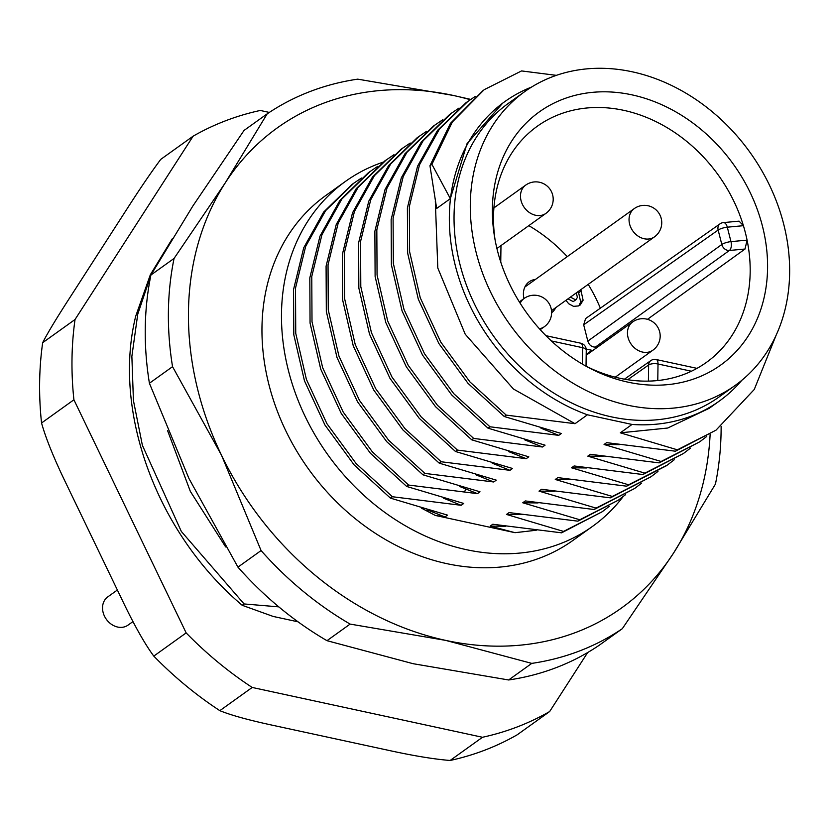 <?xml version="1.0" encoding="UTF-8"?>
<svg xmlns="http://www.w3.org/2000/svg" width="831" height="831" viewBox="0 0 831 831"><rect width="100%" height="100%" fill="white"/><g stroke="black" fill="none" stroke-linecap="round" stroke-linejoin="round"><path stroke-width="1.25" d="M413.111 663.699L326.978 640.68L350.121 624.091L445.645 640.379L531.778 663.387L508.634 679.976L413.111 663.699M326.978 640.68A312.747 255.688 -125.6 0 1 237.946 567.137L188.98 478.563L149.414 383.257L172.547 366.668L221.513 455.243A295.379 241.489 54.4 0 0 445.645 640.379A295.379 241.489 54.4 0 0 673.577 553.041A295.379 241.489 54.4 0 0 710.131 434.27M531.778 663.387A312.747 255.688 54.4 0 0 622.315 628.693L599.182 645.282A312.747 255.688 -125.6 0 1 508.634 679.976M622.315 628.693L673.577 553.041L715.439 484.109A312.747 255.688 54.4 0 0 721.131 426.313M470.253 99.699A295.379 241.489 54.4 0 0 453.248 95.44A295.379 241.489 54.4 0 0 225.315 182.778A295.379 241.489 54.4 0 0 221.513 455.243L261.079 550.558A312.747 255.688 54.4 0 0 350.121 624.091M623.188 496.543A212.165 173.461 -125.6 0 1 592.565 526.355L573.047 540.347A212.165 173.461 -125.6 0 1 370.813 530.282A212.165 173.461 -125.6 0 1 261.973 327.352A212.165 173.461 -125.6 0 1 325.835 195.472L345.353 181.48A212.165 173.461 -125.6 0 1 383.081 162.17M261.079 550.558L237.946 567.137M149.414 383.257A312.747 255.688 -125.6 0 1 150.92 275.019L192.792 206.098L244.044 130.436L267.177 113.847L225.315 182.778L174.063 258.441L150.92 275.019M470.71 99.388L453.248 95.44L357.725 79.153A312.747 255.688 54.4 0 0 267.177 113.847M174.063 258.441A312.747 255.688 54.4 0 0 172.547 366.668M592.565 526.355A212.165 173.461 -125.6 0 1 390.331 516.29A212.165 173.461 -125.6 0 1 281.491 313.36A212.165 173.461 -125.6 0 1 345.353 181.48M536.275 530.24L515.012 532.681L435.288 515.428L421.587 508.208M435.288 515.428L444.907 516.955L427.124 509.798M444.907 516.955L447.483 515.116L390.425 498.122L392.377 496.73L461.163 505.3L463.74 503.451L406.691 486.467L408.644 485.065L477.43 493.645L480.006 491.796L422.948 474.813L424.901 473.41L493.697 481.98L496.273 480.141L439.215 463.147L441.168 461.756L509.964 470.325L512.54 468.476L455.481 451.493L457.434 450.09L526.22 458.67L528.796 456.821L471.748 439.838L473.691 438.436L542.487 447.005L545.063 445.167L488.005 428.173L489.958 426.781L558.754 435.351L561.33 433.502L504.272 416.518L506.224 415.116L575.021 423.696L587.434 414.794L632.038 424.444A184.181 150.577 54.4 0 0 719.386 401.02A184.181 150.577 54.4 0 0 741.792 380.338M361.443 178.021L352.178 184.305L323.654 212.05L303.71 247.815L293.551 289.52L293.8 334.727L304.458 380.806L324.963 425.077L354.172 464.955L390.425 498.122M556.365 75.351L521.546 70.926L484.182 89.686L452.355 121.98L431.912 164.33L450.35 198.651L467.022 143.701L502.755 103.086L504.781 101.631A184.181 150.577 54.4 0 0 455.845 267.634A184.181 150.577 54.4 0 0 587.434 414.794M505.528 526.252L490.217 526.096L515.012 532.681M719.386 401.02L709.227 408.301L667.719 428.027L620.331 432.826L632.038 424.444M620.331 432.826L677.39 449.82L675.437 451.212L606.64 442.643L604.064 444.492L661.123 461.475L659.17 462.877L590.374 454.297L587.808 456.146L644.856 473.13L642.903 474.532L574.117 465.962L571.541 467.801L628.589 484.795L626.647 486.187L557.85 477.617L555.274 479.466L612.333 496.45L610.38 497.852L541.583 489.272L539.007 491.121L596.066 508.105L594.113 509.507L525.317 500.937L522.751 502.776L579.799 519.77L577.846 521.162L509.06 512.592L506.484 514.441L563.543 531.425L561.59 532.827L492.793 524.247L490.217 526.096M354.131 182.903L325.607 210.648L305.663 246.412L295.504 288.118L295.743 333.324L306.41 379.403L326.915 423.675L356.125 463.553L392.377 496.73M461.163 505.3L443.39 498.143M377.71 166.356L368.445 172.64L339.91 200.385L319.977 236.16L309.818 277.855L310.056 323.062L320.724 369.141L341.229 413.412L370.439 453.3L406.691 486.467M370.397 171.248L341.863 198.993L321.929 234.758L311.77 276.463L312.009 321.67L322.677 367.749L343.182 412.02L372.392 451.898L408.644 485.065M477.43 493.645L459.657 486.488M393.977 154.701L384.711 160.985L356.177 188.73L336.243 224.495L326.084 266.2L326.323 311.407L336.991 357.486L357.496 401.757L386.695 441.635L422.948 474.813M386.664 159.583L358.13 187.328L338.196 223.103L328.037 264.798L328.276 310.005L338.944 356.084L359.449 400.355L388.648 440.243L424.901 473.41M493.697 481.98L475.924 474.823M410.244 143.046L400.968 149.331L372.444 177.076L352.51 212.84L342.341 254.546L342.59 299.752L353.248 345.831L373.763 390.103L402.962 429.98L439.215 463.147M402.921 147.928L374.397 175.673L354.453 211.438L344.294 253.143L344.543 298.35L355.201 344.429L375.716 388.7L404.915 428.578L441.168 461.756M509.964 470.325L492.181 463.168M426.5 131.381L417.235 137.666L388.711 165.411L368.767 201.185L358.608 242.881L358.847 288.087L369.515 334.166L390.019 378.437L419.229 418.325L455.481 451.493M419.188 136.274L390.663 164.019L370.719 199.783L360.561 241.489L360.799 286.695L371.467 332.774L391.972 377.045L421.182 416.923L457.434 450.09M526.22 458.67L508.447 451.513M442.767 119.726L433.502 126.011L404.967 153.756L385.033 189.52L374.874 231.226L375.113 276.432L385.781 322.511L406.286 366.783L435.496 406.66L471.748 439.838M435.454 124.608L406.92 152.353L386.986 188.128L376.827 229.823L377.066 275.03L387.734 321.109L408.239 365.38L437.438 405.268L473.691 438.436M542.487 447.005L524.714 439.848M459.034 108.072L449.768 114.356L421.234 142.101L401.3 177.865L391.141 219.571L391.38 264.777L402.048 310.856L422.553 355.128L451.752 395.005L488.005 428.173M451.721 112.954L423.187 140.699L403.253 176.463L393.094 218.169L393.333 263.375L403.991 309.454L424.506 353.726L453.705 393.603L489.958 426.781M558.754 435.351L540.971 428.194M475.301 96.406L466.025 102.691L437.501 130.436L417.557 166.21L407.398 207.906L407.647 253.112L418.305 299.191L438.82 343.463L468.019 383.351L504.272 416.518M467.978 101.299L439.454 129.044L419.51 164.808L409.351 206.514L409.6 251.72L420.257 297.799L440.762 342.071L469.972 381.948L506.224 415.116M575.021 423.696L513.423 389.001L465.215 334.207L437.802 268.018L435.319 200.957M531.56 87.058A184.181 150.577 54.4 0 0 504.781 101.631M483.258 90.35L450.402 123.383L429.959 165.722L436.659 208.467L450.35 198.651M429.959 165.722L431.912 164.33M677.39 449.82L716 430.167L754.268 389.469L776.04 335.444M675.437 451.212L716 430.167M619.375 444.637L604.064 444.492M661.123 461.475L699.733 441.822L706.745 436.462M659.17 462.877L699.733 441.822M603.119 456.292L587.808 456.146M644.856 473.13L683.466 453.487L690.478 448.127M642.903 474.532L683.466 453.487M586.852 467.957L571.541 467.801M570.585 479.612L555.274 479.466M626.647 486.187L666.244 465.827M628.589 484.795L667.283 465.09L674.211 459.782M612.333 496.45L650.943 476.797L657.955 471.437M610.38 497.852L650.943 476.797M554.319 491.266L539.007 491.121M596.066 508.105L634.676 488.462L641.688 483.102M594.113 509.507L634.676 488.462M538.062 502.932L522.751 502.776M579.799 519.77L618.42 500.117L625.421 494.757M577.846 521.162L618.42 500.117M521.795 514.586L506.484 514.441M563.543 531.425L602.153 511.771L609.165 506.411M561.59 532.827L602.153 511.771M524.704 91.639L508.437 103.293A180.701 147.731 54.4 0 0 463.854 277.762A180.701 147.731 54.4 0 0 611.387 416.85A180.701 147.731 -125.6 0 0 718.992 397.021L735.248 385.366A180.701 147.731 -125.6 0 1 627.644 405.185A180.701 147.731 54.4 0 1 480.11 266.107A180.701 147.731 54.4 0 1 524.704 91.639A180.701 147.731 54.4 0 1 632.308 71.819A180.701 147.731 -125.6 0 1 779.842 210.897A180.701 147.731 -125.6 0 1 735.248 385.366M492.378 208.737A155.719 127.309 -125.6 0 1 631.986 94.859A155.719 127.309 -125.6 0 1 767.574 268.268A155.719 127.309 -125.6 0 1 588.099 367.312A155.719 127.309 -125.6 0 1 494.538 236.793A155.719 127.309 -125.6 0 1 492.378 208.737M495.068 239.816A145.228 118.74 -125.6 0 1 493.51 216.569A145.228 118.74 -125.6 0 1 536.753 126.634A145.228 118.74 -125.6 0 1 743.413 225.689L727.302 227.185A6.949 3.615 -95.3 0 0 723.406 222.594A6.949 6.949 0 0 0 720.041 223.83A6.949 5.672 54.8 0 0 718.15 230.052L583.684 324.807L585.585 318.585L720.041 223.83M583.684 324.807L587.829 341.115L721.817 244.501A6.949 5.661 54.2 0 0 729.389 250.474A6.949 3.615 -95.3 0 0 730.968 241.624A6.949 1.724 165.7 0 0 721.817 244.501L718.15 230.052A6.949 1.724 -14.3 0 1 727.302 227.185L730.968 241.624L747.079 240.138A145.228 118.74 -125.6 0 1 750.175 272.09A145.228 118.74 -125.6 0 1 705.976 362.711A145.228 118.74 -125.6 0 1 691.413 371.228L658.017 363.999A6.949 2.971 -77.8 0 0 656.23 359.543A6.949 6.949 0 0 0 650.756 360.644A6.949 5.682 54.9 0 0 648.627 364.996A6.949 2.68 0.8 0 1 658.017 363.999L657.778 380.536A145.228 118.74 -125.6 0 1 585.408 365.837M647.484 319.322L745.023 249.03L747.079 240.138A145.228 118.74 54.4 0 0 743.413 225.689L739.071 221.15L723.406 222.594M600.346 308.176A144.21 117.898 54.4 0 0 588.213 284.368M567.251 256.644A144.21 117.898 54.4 0 0 528.807 225.648M582.334 364.071L582.562 347.68A6.949 2.68 0.8 0 1 586.26 350.111A6.949 6.949 0 0 0 580.776 343.213A6.949 2.971 102.2 0 1 582.562 347.68L551.358 340.928M657.778 380.536A145.228 118.74 54.4 0 0 691.413 371.228M745.023 249.03L729.389 250.474L595.401 347.088C591.682 347.098 589.158 345.104 587.829 341.115M595.401 347.088L597.905 346.859M523.966 298.558A19.113 15.623 -125.6 0 1 523.405 293.686A19.113 15.623 -125.6 0 1 529.254 281.73A19.113 15.623 -125.6 0 1 535.465 279.424M555.71 307.667A19.113 15.623 -125.6 0 1 551.618 312.736M565.942 300.334L568.695 303.751L573.525 306.348L578.407 305.943L580.267 304.956L583.113 300.22L580.786 289.697M576.35 292.876L577.41 297.477L575.644 299.866L570.44 297.114M573.203 301.611L576.278 299.524L573.203 301.611L567.999 298.859M592.025 351.077A121.627 99.44 54.4 0 0 591.942 350.308L586.198 349.062M500.75 262.045L500.979 245.592M578.927 305.725L580.672 301.975L578.345 291.442M591.942 350.308L586.198 354.422M278.8 606.869L244.085 603.95L242.216 605.3L273.16 616.436L298.028 621.817M587.662 652.543L549.665 711.533L517.298 734.739A338.809 277.003 -125.6 0 1 450.132 760.469C433.855 759.181 412.851 755.701 387.111 750.029L276.027 725.993C250.058 720.487 231.33 715.377 219.841 710.661L252.198 687.455A338.809 277.003 -125.6 0 1 186.154 632.9L73.917 399.784L41.55 422.989A338.809 277.003 -125.6 0 1 42.672 342.694L75.039 319.499A338.809 277.003 54.4 0 0 73.917 399.784M42.672 342.694C47.398 333.356 56.446 318.366 69.804 297.706L126.759 209.287C139.899 188.793 151.221 172.162 160.726 159.396L193.093 136.201A338.809 277.003 -125.6 0 1 260.259 110.461L269.317 112.424M186.154 632.9L153.787 656.106C144.636 643.765 133.812 624.465 121.326 598.216L67.186 485.771C54.472 459.678 45.923 438.758 41.55 422.989M75.039 319.499L193.093 136.201M549.665 711.533A338.809 277.003 -125.6 0 1 482.499 737.274L252.198 687.455M242.216 605.3C156.54 532.993 112.227 411.231 135.723 316.154L150.338 274.749L172.495 238.435M244.085 603.95L181.335 531.456L142.402 445.385L133.427 400.552L131.869 356.354L137.749 314.17L150.858 275.321M151.294 274.365L171.622 239.868M482.499 737.274L450.132 760.469M153.787 656.106A338.809 277.003 54.4 0 0 219.841 710.661M132.981 621.578L128.005 625.141A17.378 14.21 -125.6 0 1 111.447 624.32A17.378 14.21 -125.6 0 1 102.535 607.7A17.378 14.21 -125.6 0 1 107.76 596.897L117.379 590.01M465.744 489.168L464.654 491.64M627.696 379.725L648.627 364.996L648.409 381.117M551.514 310.669L654.506 236.845A17.378 14.21 -125.6 0 1 644.16 238.746A17.378 14.21 -125.6 0 1 629.981 225.378A17.378 14.21 -125.6 0 1 634.261 208.602L524.88 287.007M545.946 213.359A17.378 14.21 -125.6 0 1 529.389 212.539A17.378 14.21 -125.6 0 1 520.476 195.919A17.378 14.21 -125.6 0 1 525.701 185.116A17.378 17.378 0 0 1 553.197 199.482A17.378 17.378 0 0 1 545.946 213.359L496.917 248.5M652.927 350.173A17.378 14.21 -125.6 0 1 636.369 349.352A17.378 14.21 -125.6 0 1 627.457 332.732A17.378 14.21 -125.6 0 1 632.682 321.929A17.378 17.378 0 0 1 660.178 336.295A17.378 17.378 0 0 1 652.927 350.173L615.252 377.191M540.223 329.658L544.367 326.697A17.378 14.21 -125.6 0 1 539.402 328.744M520.185 303.273A17.378 14.21 -125.6 0 1 524.122 298.454A17.378 17.378 0 0 1 551.254 309.039A17.378 17.378 0 0 1 544.367 326.697M581.399 290.881L578.958 292.626M583.113 300.22L580.672 301.975M580.776 343.213L545.936 335.682M586.032 366.149L586.26 350.111M696.991 368.362L656.23 359.543M650.756 360.644L624.434 379.185M654.506 236.845A17.378 17.378 0 0 0 648.066 205.745A17.378 17.378 0 0 0 634.261 208.602M493.905 207.906L525.701 185.116M586.187 355.263L632.682 321.929M519.323 301.892L524.122 298.454M167.54 430.5L190.33 491.37L225.637 546.923"/></g></svg>
